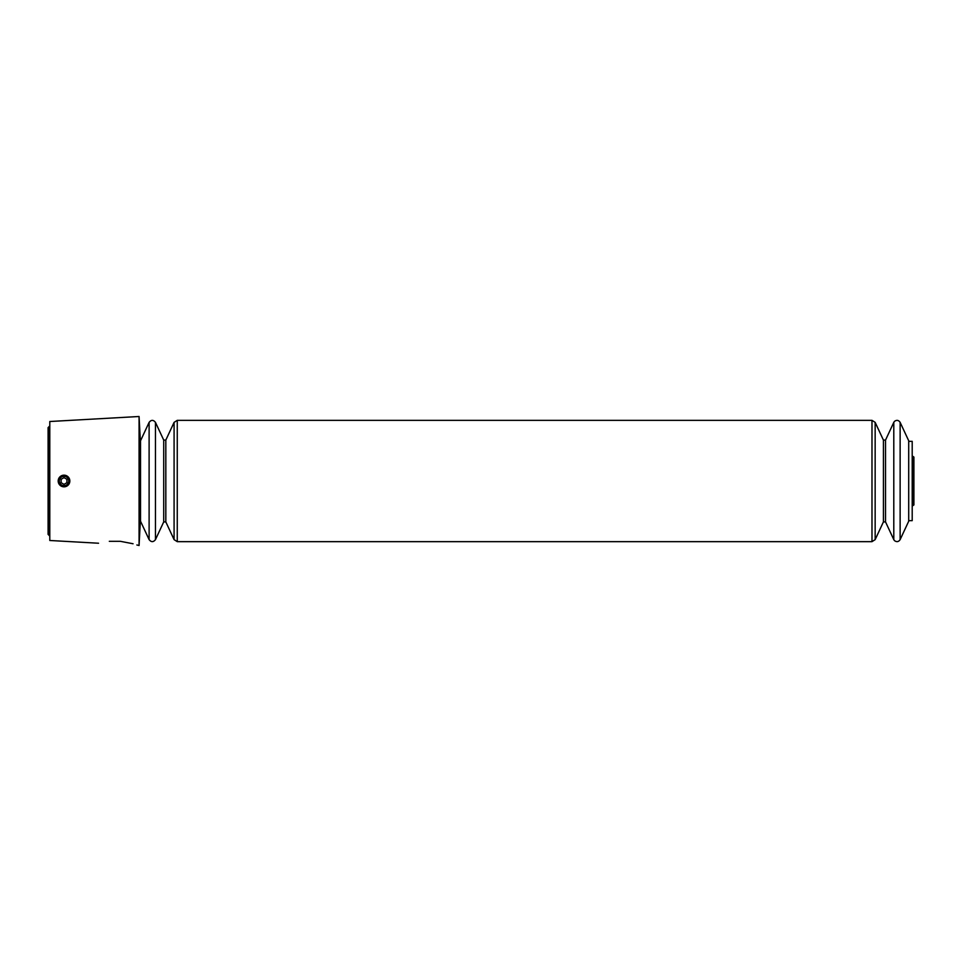 <?xml version="1.0" encoding="UTF-8"?>
<svg xmlns="http://www.w3.org/2000/svg" width="962" height="962" viewBox="0 0 962 962"><rect width="100%" height="100%" fill="white"/><g stroke="black" fill="none" stroke-linecap="round" stroke-linejoin="round"><path stroke-width="1.44" d="M149.11 539.634L140.536 521.236L140.536 440.764L149.11 422.366L149.11 539.634C151.226 542.279 153.343 542.279 155.459 539.634L155.459 422.366C153.343 419.721 151.226 419.721 149.11 422.366M900.131 422.366L908.705 440.764L908.705 521.236L900.131 539.634L900.131 422.366C898.58 420.093 896.692 419.769 894.468 421.392L893.794 422.366L893.794 539.634L885.533 521.909L885.533 440.091L893.794 422.366M136.857 544.973L139.069 545.502L139.069 416.498L49.796 421.512L49.796 540.488L98.545 543.229M133.057 543.758L120.334 541.305C143.47 546.188 143.47 546.188 120.334 541.305L109.319 541.305C95.178 543.638 95.178 543.638 109.319 541.305L120.334 541.305M908.705 520.658L912.204 520.658L912.204 441.342L908.705 441.342M140.536 517.628L139.069 545.502M58.189 481A5.832 5.832 0 0 0 66.931 486.05A5.832 5.832 0 0 0 66.931 475.95A5.832 5.832 0 0 0 58.189 481M59.331 481A4.69 4.69 0 0 0 66.366 485.064A4.69 4.69 0 0 0 66.366 476.936A4.69 4.69 0 0 0 59.331 481M64.021 484.367L66.931 482.683L66.931 479.316L64.021 477.633L61.111 479.316L61.111 482.683L64.021 484.367M49.327 535.606L49.327 426.394L48.1 427.621L48.1 534.379L49.796 536.074M912.204 506.072L912.854 505.639L912.854 456.361L912.204 455.928M885.533 521.909L883.417 521.909L883.417 440.091L885.533 440.091M883.417 521.909L875.155 539.634L875.155 422.366L871.981 420.346L177.261 420.346L174.086 422.366L174.086 539.634L177.261 541.654L177.261 420.346M875.155 539.634L871.981 541.654L871.981 420.346M165.825 440.091L163.72 440.091L163.72 521.909L165.825 521.909L165.825 440.091L174.086 422.366M140.536 444.372L139.069 416.498M912.697 504.328L913.9 504.942L913.9 457.058L912.697 457.671M913.9 481L913.9 457.058L912.854 456.361M912.854 505.639L913.9 504.942M883.417 440.091L875.155 422.366M900.131 539.634C898.58 541.907 896.692 542.231 894.468 540.608L893.794 539.634M871.981 541.654L177.261 541.654M165.825 521.909L174.086 539.634M163.72 440.091L155.459 422.366M163.72 521.909L155.459 539.634"/></g></svg>
